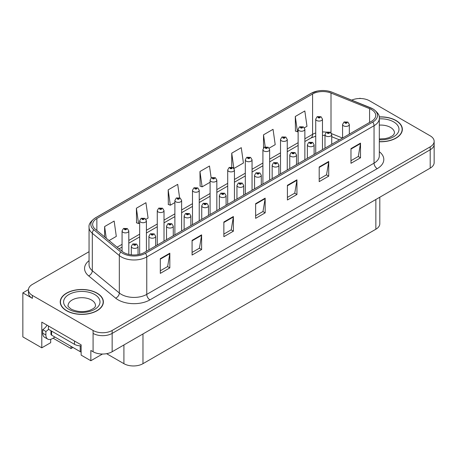 <?xml version="1.0" encoding="UTF-8"?>
<svg xmlns="http://www.w3.org/2000/svg" width="457" height="457" viewBox="0 0 457 457"><rect width="100%" height="100%" fill="white"/><g stroke="black" fill="none" stroke-linecap="round" stroke-linejoin="round"><path stroke-width="0.69" d="M28.443 289.624L22.85 292.851L22.85 336.889L41.793 347.823L41.793 322.134L81.135 344.852L81.135 355.123L90.857 360.739L90.857 350.468L93.085 351.747A13.482 7.786 0 0 0 112.154 351.747L430.203 168.125A13.482 7.786 0 0 0 434.15 162.618L434.15 144.275A13.482 7.786 0 0 1 430.203 149.776A13.482 7.786 0 0 0 434.15 144.275L434.15 141.339A13.482 7.786 0 0 0 430.203 135.832L369.502 100.786A13.482 7.786 0 0 0 351.707 100.14M102.482 354.026L90.857 360.739M360.476 98.512L359.967 98.221L359.459 98.512M89.058 251.693L32.384 284.414A13.482 7.786 0 0 0 28.437 289.915A13.482 7.786 0 0 0 32.384 295.422L93.085 330.468A13.482 7.786 0 0 0 112.154 330.468L112.154 333.399L430.203 149.776L112.154 333.399A13.482 7.786 0 0 1 93.085 333.399A13.482 7.786 0 0 0 112.154 333.399L112.154 351.747M22.85 292.851L32.384 298.358A13.482 7.786 0 0 1 28.437 292.851L28.437 289.915M379.807 197.218L379.807 223.719A13.482 7.786 180 0 1 375.86 229.225L142.978 363.675A13.482 7.786 180 0 1 123.91 363.675L106.601 353.684M50.687 339.345L50.687 342.687L41.793 347.823M72.937 347.457L71.029 348.56L71.029 346.355M53.075 338.191L71.029 348.56M379.31 141.744A21.57 12.453 0 0 0 402.354 129.32A21.57 12.453 0 0 0 396.036 120.511A21.57 12.453 0 0 0 379.19 116.901M97.055 293.126A21.57 12.453 0 0 0 73.548 290.429A21.57 12.453 0 0 0 60.227 301.934A21.57 12.453 0 0 0 66.545 310.743A21.57 12.453 0 0 0 90.058 313.439A21.57 12.453 0 0 0 103.373 301.934A21.57 12.453 0 0 0 97.055 293.126M60.455 303.077A21.57 12.453 0 0 0 60.381 303.402M371.507 109.577A14.384 8.306 180 0 1 375.717 115.45A14.384 8.306 180 0 1 371.507 121.316L144.218 252.544A14.384 8.306 180 0 1 122.265 251.436L95.25 229.157A14.384 8.306 180 0 1 92.651 224.398A14.384 8.306 180 0 1 96.861 218.526L312.588 93.982A14.384 8.306 180 0 1 331.005 93.051L369.582 108.646A14.384 8.306 180 0 1 371.507 109.577M372.775 108.84A16.178 9.34 0 0 0 370.616 107.795L332.033 92.2A16.178 9.34 0 0 0 328.149 91.046A16.178 9.34 0 0 0 317.364 91.046A16.178 9.34 0 0 0 311.314 93.245L95.593 217.789A16.178 9.34 0 0 0 93.782 229.757L120.791 252.03A16.178 9.34 0 0 0 145.486 253.275L372.775 122.053A16.178 9.34 0 0 0 372.775 108.84M160.298 258.708L160.298 273.383L169.833 267.882L169.833 253.201L160.298 258.708M160.298 270.784L167.639 266.54L169.793 253.692A3.593 2.074 -120 0 0 169.833 253.201M167.576 266.58L169.833 267.882M192.077 240.359L192.077 255.04L201.611 249.533L201.611 234.852L192.077 240.359M192.077 252.435L199.418 248.197L201.571 235.344A3.593 2.074 -120 0 0 201.611 234.852M199.355 248.231L201.611 249.533M223.856 222.011L223.856 236.692L233.39 231.185L233.39 216.509L223.856 222.011M223.856 234.087L231.196 229.848L233.35 216.995A3.593 2.074 -120 0 0 233.39 216.509M231.133 229.882L233.39 231.185M350.976 148.622L350.976 163.298L360.51 157.796L360.51 143.115L350.976 148.622M350.976 160.693L358.317 156.454L360.47 143.601A3.593 2.074 -120 0 0 360.51 143.115M358.254 156.494L360.51 157.796M319.197 166.971L319.197 181.646L328.726 176.145L328.726 161.464L319.197 166.971M319.197 179.041L326.538 174.803L328.692 161.949A3.593 2.074 -120 0 0 328.726 161.464M326.475 174.842L328.726 176.145M287.413 185.314L287.413 199.995L296.947 194.488L296.947 179.812L287.413 185.314M287.413 197.39L294.759 193.151L296.913 180.298A3.593 2.074 -120 0 0 296.947 179.812M294.696 193.185L296.947 194.488M255.634 203.662L255.634 218.343L265.169 212.836L265.169 198.161L255.634 203.662M255.634 215.738L262.981 211.5L265.129 198.646A3.593 2.074 -120 0 0 265.169 198.161M262.912 211.534L265.169 212.836M112.154 330.468L430.203 146.84A13.482 7.786 0 0 0 434.15 141.339M145.949 219.28L148.085 218.046L145.932 202.708L136.397 208.215L136.552 222.805M109.086 240.565L116.306 236.395L114.153 221.057L104.619 226.563L104.619 236.88M233.978 168.456L243.421 163L241.273 147.668L231.739 153.169L231.739 167.108M269.19 148.125L275.205 144.658L273.052 129.32L263.518 134.821L263.518 147.931M304.402 127.794L306.984 126.309L304.83 110.971L295.296 116.478L295.451 131.068M179.595 197.772L177.71 184.36L168.176 189.866L168.33 204.456M211.168 177.967L209.489 166.017L199.96 171.518L200.109 186.108M199.96 171.518L202.108 186.856L210.094 182.246M202.108 186.856L199.96 186.05M231.739 153.169L233.858 168.29M263.518 134.821L265.209 146.868M295.296 116.478L297.45 131.81L298.124 131.422M297.45 131.81L295.296 131.005M168.176 189.866L170.33 205.204L174.882 202.577M170.33 205.204L168.176 204.399M136.397 208.215L138.551 223.553L139.671 222.907M138.551 223.553L136.397 222.748M104.619 226.563L106.258 238.234M103.225 303.402A21.57 12.453 0 0 0 103.151 303.077M402.206 130.788A21.57 12.453 0 0 0 402.131 130.462M128.805 254.4L128.805 230.939A3.37 1.948 180 0 1 126.726 232.733A3.37 1.948 180 0 1 123.053 232.316A3.37 1.948 180 0 1 122.065 230.939L123.407 228.597A2.245 1.354 57.8 0 1 124.607 228.666A1.125 0.651 0 0 0 124.641 229.563A1.125 0.651 0 0 0 126.229 229.563A1.125 0.651 0 0 0 126.229 228.643A1.125 0.651 0 0 0 124.675 228.626L125.886 229.106L125.115 229.288L124.607 228.666M125.132 229.294L125.132 228.911M124.675 228.626A2.245 1.24 -117.9 0 0 123.624 228.471A2.245 1.24 -117.9 0 0 123.527 228.534M125.104 229.277L125.104 228.928M138.054 254.646L138.054 246.443A3.37 1.948 180 0 1 135.975 248.242A3.37 1.948 180 0 1 132.302 247.82A3.37 1.948 180 0 1 131.313 246.443L132.656 244.101A2.245 1.354 57.8 0 1 133.855 244.169A1.125 0.651 0 0 0 133.89 245.066A1.125 0.651 0 0 0 135.478 245.066A1.125 0.651 0 0 0 135.478 244.147A1.125 0.651 0 0 0 133.924 244.129L135.129 244.609L134.364 244.792L133.855 244.169M134.381 244.798L134.381 244.415M133.924 244.129A2.245 1.24 -117.9 0 0 132.873 243.975A2.245 1.24 -117.9 0 0 132.776 244.044M134.364 244.792L134.352 244.432M146.411 251.276L146.411 220.771A3.37 1.948 180 0 1 144.332 222.57A3.37 1.948 180 0 1 140.659 222.148A3.37 1.948 180 0 1 139.671 220.771L141.013 218.435A2.245 1.354 57.8 0 1 142.213 218.497A1.125 0.651 0 0 0 142.247 219.394A1.125 0.651 0 0 0 143.835 219.394A1.125 0.651 0 0 0 143.835 218.48A1.125 0.651 0 0 0 142.281 218.457L143.361 218.754L142.721 219.12L142.738 218.749M142.281 218.457A2.245 1.24 -117.9 0 0 141.23 218.309A2.245 1.24 -117.9 0 0 141.133 218.372M142.71 219.114L142.213 218.497M142.721 219.12L142.71 218.76M164.017 241.107L164.017 210.608A3.37 1.948 180 0 1 161.938 212.408A3.37 1.948 180 0 1 158.265 211.985A3.37 1.948 180 0 1 157.277 210.608L158.619 208.266A2.245 1.354 57.8 0 1 159.819 208.335A1.125 0.651 0 0 0 159.853 209.232A1.125 0.651 0 0 0 161.441 209.232A1.125 0.651 0 0 0 161.441 208.318A1.125 0.651 0 0 0 159.887 208.295L161.098 208.775L160.327 208.958L159.819 208.335M160.344 208.963L160.344 208.581M159.887 208.295A2.245 1.24 -117.9 0 0 158.836 208.146A2.245 1.24 -117.9 0 0 158.739 208.209M160.316 208.946L160.316 208.598M181.623 230.945L181.623 200.446A3.37 1.948 180 0 1 179.544 202.24A3.37 1.948 180 0 1 175.871 201.823A3.37 1.948 180 0 1 174.882 200.446L176.225 198.104A2.245 1.354 57.8 0 1 177.425 198.172A1.125 0.651 0 0 0 177.459 199.069A1.125 0.651 0 0 0 179.047 199.069A1.125 0.651 0 0 0 179.047 198.149A1.125 0.651 0 0 0 177.493 198.132L178.704 198.606L177.933 198.795L177.95 198.418M177.493 198.132A2.245 1.24 -117.9 0 0 176.442 197.978A2.245 1.24 -117.9 0 0 176.345 198.041M177.922 198.784L177.425 198.172M177.933 198.795L177.922 198.435M155.66 245.935L155.66 236.275A3.37 1.948 180 0 1 153.581 238.074A3.37 1.948 180 0 1 149.907 237.651A3.37 1.948 180 0 1 148.919 236.275L150.262 233.938A2.245 1.354 57.8 0 1 151.461 234.001A1.125 0.651 0 0 0 151.495 234.898A1.125 0.651 0 0 0 153.084 234.898A1.125 0.651 0 0 0 153.084 233.984A1.125 0.651 0 0 0 151.53 233.961L152.735 234.441L151.97 234.624L151.461 234.001M151.987 234.635L151.987 234.252M151.53 233.961A2.245 1.24 -117.9 0 0 150.479 233.813A2.245 1.24 -117.9 0 0 150.382 233.875M151.958 234.618L151.958 234.27M173.266 235.772L173.266 226.112A3.37 1.948 180 0 1 171.186 227.912A3.37 1.948 180 0 1 167.513 227.489A3.37 1.948 180 0 1 166.525 226.112L167.868 223.77A2.245 1.354 57.8 0 1 169.067 223.839A1.125 0.651 0 0 0 169.101 224.735A1.125 0.651 0 0 0 170.69 224.735A1.125 0.651 0 0 0 170.69 223.821A1.125 0.651 0 0 0 169.136 223.799L170.341 224.278L169.576 224.461L169.067 223.839M169.593 224.467L169.593 224.084M169.136 223.799A2.245 1.24 -117.9 0 0 168.085 223.65A2.245 1.24 -117.9 0 0 167.987 223.713M169.564 224.456L169.564 224.101M190.872 225.604L190.872 215.95A3.37 1.948 180 0 1 188.792 217.743A3.37 1.948 180 0 1 185.119 217.326A3.37 1.948 180 0 1 184.131 215.95L185.473 213.608A2.245 1.354 57.8 0 1 186.673 213.676A1.125 0.651 0 0 0 186.707 214.573A1.125 0.651 0 0 0 188.295 214.573A1.125 0.651 0 0 0 188.295 213.653A1.125 0.651 0 0 0 186.742 213.636L187.947 214.11L187.181 214.299L186.673 213.676M187.199 214.304L187.199 213.922M186.742 213.636A2.245 1.24 -117.9 0 0 185.691 213.482A2.245 1.24 -117.9 0 0 185.593 213.545M187.17 214.287L187.17 213.939M208.478 215.441L208.478 205.781A3.37 1.948 180 0 1 206.398 207.581A3.37 1.948 180 0 1 202.725 207.158A3.37 1.948 180 0 1 201.737 205.781L203.079 203.445A2.245 1.354 57.8 0 1 204.279 203.508A1.125 0.651 0 0 0 204.313 204.405A1.125 0.651 0 0 0 205.901 204.405A1.125 0.651 0 0 0 205.901 203.491A1.125 0.651 0 0 0 204.348 203.468L205.422 203.765L204.787 204.13L204.805 203.759M204.348 203.468A2.245 1.24 -117.9 0 0 203.296 203.319A2.245 1.24 -117.9 0 0 203.199 203.382M204.776 204.125L204.279 203.508M204.787 204.13L204.776 203.771M54.977 337.089L52.247 338.666A8.991 5.187 -60 0 1 47.751 339.111A8.991 5.187 -60 0 1 45.889 334.998L45.889 331.474L42.712 329.64A8.991 5.187 120 0 0 47.042 325.167M48.505 329.314A8.991 5.187 -60 0 1 45.889 331.474M47.751 339.111L44.575 337.277A8.991 5.187 -60 0 1 42.712 333.164L42.712 329.64M74.491 341.013L74.491 344.321A8.991 5.187 0 0 0 81.135 345.835M48.431 325.972L48.431 329.274L74.491 344.321M379.207 117.026A21.348 12.328 180 0 1 395.876 120.602A21.348 12.328 180 0 1 402.131 129.32A21.348 12.328 180 0 1 379.31 141.613M96.895 293.217A21.348 12.328 180 0 1 103.151 301.934A21.348 12.328 180 0 1 89.972 313.319A21.348 12.328 180 0 1 66.705 310.651A21.348 12.328 180 0 1 60.455 301.934A21.348 12.328 180 0 1 73.634 290.549A21.348 12.328 180 0 1 96.895 293.217M50.95 330.731L50.95 334.227A2.245 1.297 0 0 0 51.612 335.147L80.215 351.656A2.245 1.297 0 0 0 81.135 351.981M199.229 220.782L199.229 190.278A3.37 1.948 180 0 1 197.15 192.077A3.37 1.948 180 0 1 193.477 191.654A3.37 1.948 180 0 1 192.488 190.278L193.831 187.941A2.245 1.354 57.8 0 1 195.03 188.004A1.125 0.651 0 0 0 195.065 188.901A1.125 0.651 0 0 0 196.653 188.901A1.125 0.651 0 0 0 196.653 187.987A1.125 0.651 0 0 0 195.099 187.964L196.31 188.444L195.539 188.627L195.03 188.004M195.556 188.638L195.556 188.255M195.099 187.964A2.245 1.24 -117.9 0 0 194.048 187.816A2.245 1.24 -117.9 0 0 193.951 187.878M195.539 188.627L195.527 188.267M216.835 210.614L216.835 180.115A3.37 1.948 180 0 1 214.756 181.915A3.37 1.948 180 0 1 211.083 181.492A3.37 1.948 180 0 1 210.094 180.115L211.437 177.773A2.245 1.354 57.8 0 1 212.636 177.842A1.125 0.651 0 0 0 212.671 178.738A1.125 0.651 0 0 0 214.259 178.738A1.125 0.651 0 0 0 214.259 177.819A1.125 0.651 0 0 0 212.705 177.802L213.916 178.281L213.145 178.464L212.636 177.842M213.162 178.47L213.162 178.087M212.705 177.802A2.245 1.24 -117.9 0 0 211.654 177.647A2.245 1.24 -117.9 0 0 211.557 177.716M213.145 178.464L213.133 178.104M234.441 200.452L234.441 169.947A3.37 1.948 180 0 1 232.362 171.746A3.37 1.948 180 0 1 228.689 171.324A3.37 1.948 180 0 1 227.7 169.947L229.043 167.61A2.245 1.354 57.8 0 1 230.242 167.679A1.125 0.651 0 0 0 230.277 168.576A1.125 0.651 0 0 0 231.865 168.576A1.125 0.651 0 0 0 231.865 167.656A1.125 0.651 0 0 0 230.311 167.639L231.522 168.113L230.751 168.296L230.242 167.679M230.768 168.307L230.768 167.925M230.311 167.639A2.245 1.24 -117.9 0 0 229.26 167.485A2.245 1.24 -117.9 0 0 229.163 167.548M230.739 168.29L230.739 167.942M226.084 205.279L226.084 195.619A3.37 1.948 180 0 1 224.004 197.418A3.37 1.948 180 0 1 220.331 196.996A3.37 1.948 180 0 1 219.343 195.619L220.685 193.277A2.245 1.354 57.8 0 1 221.885 193.345A1.125 0.651 0 0 0 221.919 194.242A1.125 0.651 0 0 0 223.507 194.242A1.125 0.651 0 0 0 223.507 193.322A1.125 0.651 0 0 0 221.953 193.305L223.159 193.785L222.393 193.968L221.885 193.345M222.41 193.974L222.41 193.591M221.953 193.305A2.245 1.24 -117.9 0 0 220.902 193.151A2.245 1.24 -117.9 0 0 220.805 193.22M222.393 193.968L222.382 193.608M243.69 195.11L243.69 185.456A3.37 1.948 180 0 1 241.61 187.25A3.37 1.948 180 0 1 237.937 186.827A3.37 1.948 180 0 1 236.949 185.456L238.291 183.114A2.245 1.354 57.8 0 1 239.491 183.183A1.125 0.651 0 0 0 239.525 184.08A1.125 0.651 0 0 0 241.113 184.08A1.125 0.651 0 0 0 241.113 183.16A1.125 0.651 0 0 0 239.559 183.143L240.765 183.617L239.999 183.8L240.016 183.428M239.559 183.143A2.245 1.24 -117.9 0 0 238.508 182.989A2.245 1.24 -117.9 0 0 238.411 183.051M239.988 183.794L239.491 183.183M239.999 183.8L239.988 183.446M261.295 184.948L261.295 175.288A3.37 1.948 180 0 1 259.216 177.088A3.37 1.948 180 0 1 255.543 176.665A3.37 1.948 180 0 1 254.555 175.288L255.897 172.952A2.245 1.354 57.8 0 1 257.097 173.014A1.125 0.651 0 0 0 257.131 173.911A1.125 0.651 0 0 0 258.719 173.911A1.125 0.651 0 0 0 258.719 172.997A1.125 0.651 0 0 0 257.165 172.975L258.371 173.454L257.605 173.637L257.097 173.014M257.622 173.643L257.622 173.26M257.165 172.975A2.245 1.24 -117.9 0 0 256.114 172.826A2.245 1.24 -117.9 0 0 256.017 172.889M257.605 173.637L257.594 173.277M252.047 190.289L252.047 159.784A3.37 1.948 180 0 1 249.968 161.584A3.37 1.948 180 0 1 246.294 161.161A3.37 1.948 180 0 1 245.306 159.784L246.649 157.448A2.245 1.354 57.8 0 1 247.848 157.511A1.125 0.651 0 0 0 247.883 158.408A1.125 0.651 0 0 0 249.471 158.408A1.125 0.651 0 0 0 249.471 157.494A1.125 0.651 0 0 0 247.917 157.471L249.128 157.951L248.357 158.133L247.848 157.511M248.374 158.139L248.374 157.756M247.917 157.471A2.245 1.24 -117.9 0 0 246.866 157.322A2.245 1.24 -117.9 0 0 246.769 157.385M248.357 158.133L248.345 157.774M269.653 180.121L269.653 149.622A3.37 1.948 180 0 1 267.574 151.416A3.37 1.948 180 0 1 263.9 150.999A3.37 1.948 180 0 1 262.912 149.622L264.255 147.28A2.245 1.354 57.8 0 1 265.454 147.348A1.125 0.651 0 0 0 265.488 148.245A1.125 0.651 0 0 0 267.077 148.245A1.125 0.651 0 0 0 267.077 147.325A1.125 0.651 0 0 0 265.523 147.308L266.734 147.788L265.963 147.971L265.98 147.594M265.523 147.308A2.245 1.24 -117.9 0 0 264.472 147.154A2.245 1.24 -117.9 0 0 264.375 147.217M265.951 147.959L265.454 147.348M265.963 147.971L265.951 147.611M287.259 169.958L287.259 139.454A3.37 1.948 180 0 1 285.179 141.253A3.37 1.948 180 0 1 281.506 140.83A3.37 1.948 180 0 1 280.518 139.454L281.86 137.117A2.245 1.354 57.8 0 1 283.06 137.18A1.125 0.651 0 0 0 283.094 138.077A1.125 0.651 0 0 0 284.682 138.077A1.125 0.651 0 0 0 284.682 137.163A1.125 0.651 0 0 0 283.129 137.14L284.34 137.62L283.569 137.803L283.06 137.18M283.586 137.814L283.586 137.431M283.129 137.14A2.245 1.24 -117.9 0 0 282.078 136.991A2.245 1.24 -117.9 0 0 281.98 137.054M283.557 137.797L283.557 137.443M304.865 159.79L304.865 129.291A3.37 1.948 180 0 1 302.785 131.09A3.37 1.948 180 0 1 299.112 130.668A3.37 1.948 180 0 1 298.124 129.291L299.466 126.949A2.245 1.354 57.8 0 1 300.666 127.017A1.125 0.651 0 0 0 300.7 127.914A1.125 0.651 0 0 0 302.288 127.914A1.125 0.651 0 0 0 302.288 127A1.125 0.651 0 0 0 300.735 126.977L301.946 127.457L301.174 127.64L300.666 127.017M301.192 127.646L301.192 127.263M300.735 126.977A2.245 1.24 -117.9 0 0 299.683 126.829A2.245 1.24 -117.9 0 0 299.586 126.892M301.163 127.629L301.163 127.28M322.471 149.628L322.471 119.128A3.37 1.948 180 0 1 320.391 120.922A3.37 1.948 180 0 1 316.718 120.505A3.37 1.948 180 0 1 315.73 119.128L317.072 116.786A2.245 1.354 57.8 0 1 318.272 116.855A1.125 0.651 0 0 0 318.306 117.752A1.125 0.651 0 0 0 319.894 117.752A1.125 0.651 0 0 0 319.894 116.832A1.125 0.651 0 0 0 318.34 116.815L319.552 117.289L318.78 117.478L318.797 117.101M318.34 116.815A2.245 1.24 -117.9 0 0 317.289 116.661A2.245 1.24 -117.9 0 0 317.192 116.724M318.769 117.466L318.272 116.855M318.78 117.478L318.769 117.118M278.901 174.785L278.901 165.126A3.37 1.948 180 0 1 276.822 166.925A3.37 1.948 180 0 1 273.149 166.502A3.37 1.948 180 0 1 272.161 165.126L273.503 162.783A2.245 1.354 57.8 0 1 274.703 162.852A1.125 0.651 0 0 0 274.737 163.749A1.125 0.651 0 0 0 276.325 163.749A1.125 0.651 0 0 0 276.325 162.829A1.125 0.651 0 0 0 274.771 162.812L275.977 163.292L275.211 163.475L274.703 162.852M275.228 163.48L275.228 163.098M274.771 162.812A2.245 1.24 -117.9 0 0 273.72 162.658A2.245 1.24 -117.9 0 0 273.623 162.726M275.211 163.475L275.2 163.115M296.507 164.617L296.507 154.957A3.37 1.948 180 0 1 294.428 156.757A3.37 1.948 180 0 1 290.755 156.334A3.37 1.948 180 0 1 289.767 154.957L291.109 152.621A2.245 1.354 57.8 0 1 292.309 152.684A1.125 0.651 0 0 0 292.343 153.586A1.125 0.651 0 0 0 293.931 153.586A1.125 0.651 0 0 0 293.931 152.667A1.125 0.651 0 0 0 292.377 152.644L293.583 153.124L292.817 153.306L292.309 152.684M292.834 153.318L292.834 152.935M292.377 152.644A2.245 1.24 -117.9 0 0 291.326 152.495A2.245 1.24 -117.9 0 0 291.229 152.558M292.806 153.301L292.806 152.952M314.113 154.455L314.113 144.795A3.37 1.948 180 0 1 312.034 146.594A3.37 1.948 180 0 1 308.361 146.171A3.37 1.948 180 0 1 307.372 144.795L308.715 142.453A2.245 1.354 57.8 0 1 309.915 142.521A1.125 0.651 0 0 0 309.949 143.418A1.125 0.651 0 0 0 311.537 143.418A1.125 0.651 0 0 0 311.537 142.504A1.125 0.651 0 0 0 309.983 142.481L311.188 142.961L310.423 143.144L309.915 142.521M310.44 143.15L310.44 142.767M309.983 142.481A2.245 1.24 -117.9 0 0 308.932 142.333A2.245 1.24 -117.9 0 0 308.835 142.395M310.412 143.138L310.412 142.784M331.719 144.286L331.719 134.632A3.37 1.948 180 0 1 329.64 136.426A3.37 1.948 180 0 1 325.967 136.009A3.37 1.948 180 0 1 324.978 134.632L326.321 132.29A2.245 1.354 57.8 0 1 327.52 132.359A1.125 0.651 0 0 0 327.555 133.255A1.125 0.651 0 0 0 329.143 133.255A1.125 0.651 0 0 0 329.143 132.336A1.125 0.651 0 0 0 327.589 132.319L328.794 132.793L328.029 132.981L328.046 132.604M327.589 132.319A2.245 1.24 -117.9 0 0 326.538 132.164A2.245 1.24 -117.9 0 0 326.441 132.227M328.017 132.97L327.52 132.359M328.029 132.981L328.017 132.621M349.325 134.124L349.325 124.464A3.37 1.948 180 0 1 347.246 126.263A3.37 1.948 180 0 1 343.567 125.841A3.37 1.948 180 0 1 342.584 124.464L343.927 122.128A2.245 1.354 57.8 0 1 345.126 122.19A1.125 0.651 0 0 0 345.161 123.087A1.125 0.651 0 0 0 346.749 123.087A1.125 0.651 0 0 0 346.749 122.173A1.125 0.651 0 0 0 345.195 122.15L346.4 122.63L345.635 122.813L345.126 122.19M345.652 122.824L345.652 122.442M345.195 122.15A2.245 1.24 -117.9 0 0 344.144 122.002A2.245 1.24 -117.9 0 0 344.047 122.065M345.635 122.813L345.623 122.453M430.203 168.125L430.203 146.84M93.085 351.747L93.085 330.468M142.978 363.675L142.978 333.953M375.86 229.225L375.86 199.498M123.91 363.675L123.91 344.961M379.31 151.695A22.473 12.973 180 0 1 377.225 168.656L149.936 299.878A4.496 2.593 60 0 1 146.76 294.377L374.049 163.155A17.977 10.38 0 0 0 379.31 155.814L379.31 118.38A17.977 10.38 180 0 1 374.049 125.721A4.496 2.593 -120 0 0 372.775 122.053M149.936 299.878A22.473 12.973 180 0 1 118.157 299.878A22.473 12.973 180 0 1 115.638 298.147L88.624 275.874A22.473 12.973 180 0 1 89.058 260.65M121.334 294.377A17.977 10.38 0 0 0 146.76 294.377L146.76 256.943A17.977 10.38 180 0 1 119.323 255.56L92.308 233.287A17.977 10.38 180 0 1 89.058 227.335L89.058 264.763A17.977 10.38 0 0 0 92.308 270.715L119.323 292.988A17.977 10.38 0 0 0 121.334 294.377M317.364 91.046L310.971 93.388A4.496 2.593 60 0 1 311.314 93.245M95.593 217.789A4.496 2.593 -120 0 0 95.25 217.938C90.566 221.325 88.498 224.456 89.058 227.335M93.782 229.757A4.496 3.005 129.5 0 0 92.308 233.287L92.308 270.715A4.496 3.005 -50.5 0 1 88.624 275.874M120.791 252.03A4.496 3.005 129.5 0 0 119.323 255.56L119.323 292.988A4.496 3.005 -50.5 0 1 115.638 298.147M145.486 253.275A4.496 2.593 60 0 1 146.76 256.943L374.049 125.721L374.049 163.155A4.496 2.593 60 0 0 377.225 168.656M32.384 295.422L32.384 298.358M96.861 218.526L96.861 230.488M369.582 108.646L369.582 122.425M331.005 93.051L331.005 132.816M342.499 138.065L331.519 133.621M326.481 132.199A14.384 8.306 0 0 0 322.471 131.913M315.73 132.97A14.384 8.306 0 0 0 312.588 134.347L304.865 138.802M312.588 93.982L312.588 134.347A8.089 4.673 60 0 1 310.909 138.048L304.865 141.539M298.124 142.693L287.259 148.971M280.518 152.861L269.653 159.133M262.912 163.023L252.047 169.296M245.306 173.192L234.441 179.464M227.7 183.354L216.835 189.626M210.094 193.517L199.229 199.789M192.488 203.685L181.623 209.957M174.882 213.847L164.017 220.12M157.277 224.01L146.411 230.288M139.671 234.178L128.805 240.451M122.065 244.341L117.123 247.191M339.42 139.842L332.61 137.089A8.089 3.787 -68 0 1 331.719 136.346M255.634 204.13L265.129 198.646M287.413 185.782L296.913 180.298M319.197 167.433L328.692 161.949M350.976 149.085L360.47 143.601M223.856 222.479L233.35 216.995M192.077 240.822L201.571 235.344M160.298 259.17L169.793 253.692M45.889 334.998L42.712 333.164M379.31 138.962L385.177 138.637L388.85 137.694L392.403 135.883L393.626 134.798L394.494 132.987A13.71 7.912 0 0 0 390.478 127.394A13.71 7.912 0 0 0 379.31 125.121M379.31 118.843A18.2 10.511 180 0 1 393.654 121.888A18.2 10.511 180 0 1 397.304 133.73A18.2 10.511 180 0 1 379.31 139.791M95.507 305.602A13.71 7.912 0 0 0 91.491 300.009A13.71 7.912 0 0 0 76.553 298.295A13.71 7.912 0 0 0 68.093 305.602C67.385 305.716 68.413 306.893 71.178 309.143C77.416 312.017 83.642 312.405 89.863 310.309C96.387 307.447 95.027 306.276 95.507 305.602M94.673 294.502A18.2 10.511 180 0 1 94.673 309.366A18.2 10.511 180 0 1 68.933 309.366A18.2 10.511 180 0 1 68.933 294.502A18.2 10.511 180 0 1 94.673 294.502M80.215 351.656L80.215 345.823M51.612 335.147L51.612 331.108M379.31 118.38C379.921 115.587 377.853 112.456 373.118 108.989L332.17 92.245L328.149 91.046M310.971 93.388L95.25 217.938M332.61 137.089L331.719 136.752M324.978 135.415L322.471 135.335M315.73 136.175L310.909 138.048M298.124 145.429L287.259 151.701M280.518 155.597L269.653 161.869M262.912 165.76L252.047 172.032M245.306 175.928L234.441 182.2M227.7 186.09L216.835 192.363M210.094 196.253L199.229 202.525M192.488 206.421L181.623 212.694M174.882 216.584L164.017 222.856M157.277 226.746L146.411 233.019M139.671 236.915L128.805 243.187M122.065 247.077L119.077 248.802M128.805 230.939L127.354 228.534L123.624 228.471M122.065 251.264L122.065 230.939M138.054 246.443L136.603 244.038L132.873 243.975M131.313 254.823L131.313 246.443M146.411 220.771L144.96 218.366L141.23 218.309M139.671 254.315L139.671 220.771M164.017 210.608L162.566 208.203L158.836 208.146M157.277 245.003L157.277 210.608M181.623 200.446L180.172 198.041L176.442 197.978M174.882 234.835L174.882 200.446M155.66 236.275L154.209 233.87L150.479 233.813M148.919 249.825L148.919 236.275M173.266 226.112L171.815 223.707L168.085 223.65M166.525 239.662L166.525 226.112M190.872 215.95L189.421 213.545L185.691 213.482M184.131 229.5L184.131 215.95M208.478 205.781L207.027 203.376L203.296 203.319M201.737 219.331L201.737 205.781M402.131 129.32L402.131 131.113M103.151 301.934L103.151 303.728M60.455 301.934L60.455 303.728M199.229 190.278L197.778 187.873L194.048 187.816M192.488 224.673L192.488 190.278M216.835 180.115L215.384 177.71L211.654 177.647M210.094 214.51L210.094 180.115M234.441 169.947L232.99 167.548L229.26 167.485M227.7 204.342L227.7 169.947M226.084 195.619L224.633 193.214L220.902 193.151M219.343 209.169L219.343 195.619M243.69 185.456L242.239 183.051L238.508 182.989M236.949 199.006L236.949 185.456M261.295 175.288L259.844 172.883L256.114 172.826M254.555 188.838L254.555 175.288M252.047 159.784L250.596 157.379L246.866 157.322M245.306 194.179L245.306 159.784M269.653 149.622L268.202 147.217L264.472 147.154M262.912 184.017L262.912 149.622M287.259 139.454L285.808 137.049L282.078 136.991M280.518 173.849L280.518 139.454M304.865 129.291L303.414 126.886L299.683 126.829M298.124 163.686L298.124 129.291M322.471 119.128L321.02 116.724L317.289 116.661M315.73 153.518L315.73 119.128M278.901 165.126L277.45 162.721L273.72 162.658M272.161 178.676L272.161 165.126M296.507 154.957L295.056 152.552L291.326 152.495M289.767 168.507L289.767 154.957M314.113 144.795L312.662 142.39L308.932 142.333M307.372 158.345L307.372 144.795M331.719 134.632L330.268 132.227L326.538 132.164M324.978 148.182L324.978 134.632M349.325 124.464L347.874 122.059L344.144 122.002M342.584 138.014L342.584 124.464"/></g></svg>
